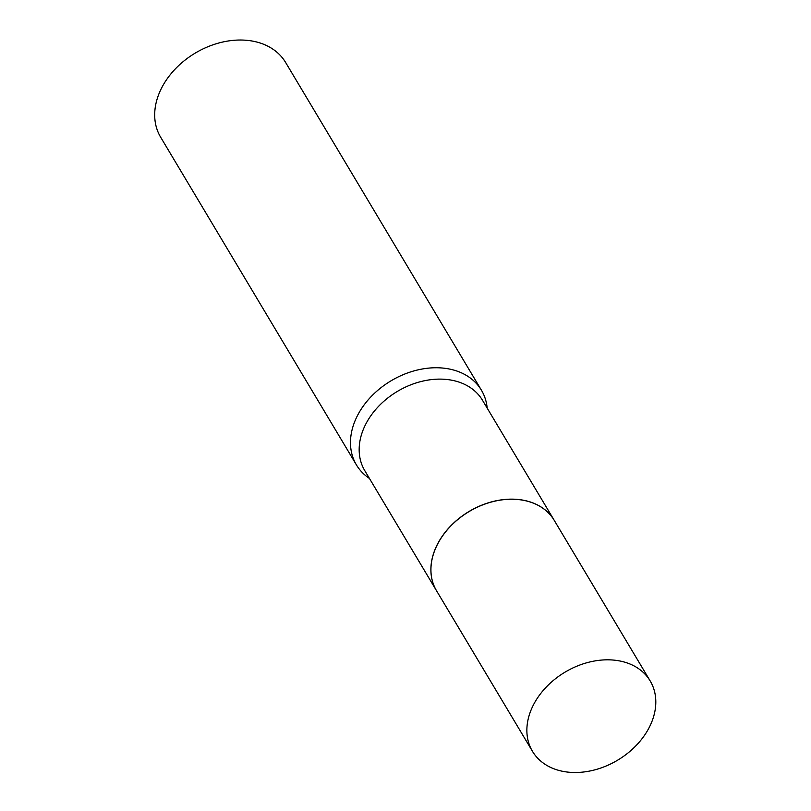 <?xml version="1.0" encoding="UTF-8"?>
<svg xmlns="http://www.w3.org/2000/svg" width="811" height="811" viewBox="0 0 811 811"><rect width="100%" height="100%" fill="white"/><g stroke="black" fill="none" stroke-linecap="round" stroke-linejoin="round"><path stroke-width="1.22" d="M651.061 723.594A68.57 51.275 -30.9 0 1 592.435 770.45A68.57 51.275 -30.9 0 1 532.472 751.331A68.57 51.275 -30.9 0 1 531.61 708.733A68.57 51.275 -30.9 0 1 590.246 661.877A68.57 51.275 -30.9 0 1 650.209 680.997A68.57 51.275 -30.9 0 1 651.061 723.594M532.472 751.331L436.531 590.743A68.57 51.275 -30.9 0 1 435.679 548.145A68.57 51.275 -30.9 0 1 494.304 501.289A68.57 51.275 -30.9 0 1 554.268 520.409L650.209 680.997M436.511 590.702A68.57 51.275 -30.9 0 1 436.48 590.661A68.57 51.275 -30.9 0 1 448.99 527.768A68.57 51.275 -30.9 0 1 519.638 499.637A68.57 51.275 -30.9 0 1 554.217 520.317A68.57 51.275 -30.9 0 1 554.237 520.368M369.451 478.46A72.808 54.449 -30.9 0 1 356.424 464.916L160.639 137.191A72.808 54.449 -30.9 0 1 173.919 70.415A72.808 54.449 -30.9 0 1 248.926 40.55A72.808 54.449 -30.9 0 1 285.644 62.508L481.44 390.233A72.808 54.449 -30.9 0 1 487.188 408.126M356.424 464.916A72.808 54.449 -30.9 0 1 369.704 398.14A72.808 54.449 -30.9 0 1 444.712 368.275A72.808 54.449 -30.9 0 1 481.44 390.233M436.48 590.661L364.768 470.623A68.57 51.275 -30.9 0 1 377.277 407.73A68.57 51.275 -30.9 0 1 447.925 379.609A68.57 51.275 -30.9 0 1 482.504 400.289L554.217 520.317"/></g></svg>
